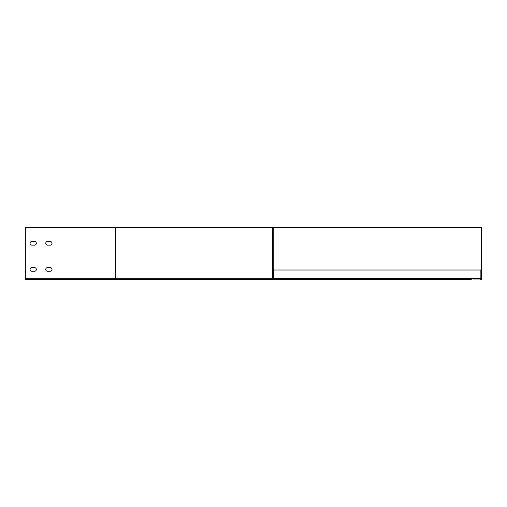 <?xml version="1.0" encoding="UTF-8"?>
<svg xmlns="http://www.w3.org/2000/svg" width="507" height="507" viewBox="0 0 507 507"><rect width="100%" height="100%" fill="white"/><g stroke="black" fill="none" stroke-linecap="round" stroke-linejoin="round"><path stroke-width="0.76" d="M282.925 278.381L280.941 278.381L280.941 279.008L273.203 278.692L273.203 227.364L25.35 227.364L25.35 279.636L471.301 279.636A0.627 0.627 0 0 1 470.673 279.008A0.627 0.627 0 0 1 471.301 278.381L282.925 278.381A0.627 0.627 0 0 1 283.552 279.008A0.627 0.627 0 0 1 282.925 279.636L115.773 279.636L282.925 279.636M280.941 278.381L273.203 278.381M272.576 227.364L272.576 278.692A0.938 0.938 0 0 0 273.52 279.636M280.941 279.008L273.52 279.008M31.884 245.135A1.832 1.832 0 0 1 30.052 243.309A1.832 1.832 0 0 1 31.884 241.478L34.495 241.478A1.832 1.832 0 0 1 36.327 243.309A1.832 1.832 0 0 1 34.495 245.135L31.884 245.135A1.832 1.832 0 0 1 30.052 243.309A1.832 1.832 0 0 1 31.884 241.478M47.563 245.135A1.832 1.832 0 0 1 45.731 243.309A1.832 1.832 0 0 1 47.563 241.478L50.18 241.478A1.832 1.832 0 0 1 52.006 243.309A1.832 1.832 0 0 1 50.18 245.135L47.563 245.135A1.832 1.832 0 0 1 45.731 243.309A1.832 1.832 0 0 1 47.563 241.478M31.884 271.27A1.832 1.832 0 0 1 30.052 269.439A1.832 1.832 0 0 1 31.884 267.614L34.495 267.614A1.832 1.832 0 0 1 36.327 269.439A1.832 1.832 0 0 1 34.495 271.27L31.884 271.27A1.832 1.832 0 0 1 30.052 269.439A1.832 1.832 0 0 1 31.884 267.614M47.563 271.27A1.832 1.832 0 0 1 45.731 269.439A1.832 1.832 0 0 1 47.563 267.614L50.18 267.614A1.832 1.832 0 0 1 52.006 269.439A1.832 1.832 0 0 1 50.18 271.27L47.563 271.27A1.832 1.832 0 0 1 45.731 269.439A1.832 1.832 0 0 1 47.563 267.614M471.301 278.381L480.864 278.381L480.864 270.016L273.203 270.016M273.362 278.381L273.362 270.016M273.203 227.364L481.65 227.364L481.65 278.692A0.938 0.938 0 0 1 480.712 279.636M473.284 278.381L473.284 279.008L481.023 278.692L481.023 227.364M473.284 279.008L480.712 279.008M272.576 278.692L115.773 278.692L115.773 279.636M115.773 227.364L115.773 278.692L25.35 278.692M473.284 278.692L481.023 278.692"/></g></svg>
